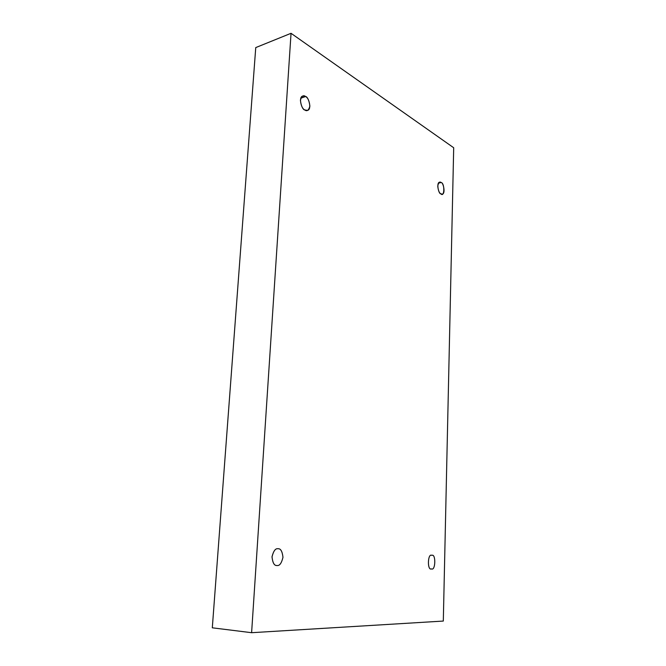 <?xml version="1.0" encoding="UTF-8"?>
<svg xmlns="http://www.w3.org/2000/svg" width="666" height="666" viewBox="0 0 666 666"><rect width="100%" height="100%" fill="white"/><g stroke="black" fill="none" stroke-linecap="round" stroke-linejoin="round"><path stroke-width="1" d="M431.793 555.361C427.722 552.838 427.064 570.845 431.393 568.881L431.46 568.889C427.156 571.078 427.63 552.872 431.793 555.361C436.039 553.263 435.606 571.237 431.46 568.889C435.597 571.237 436.047 553.288 431.801 555.361L431.793 555.361M441.108 182.526L439.643 182.218C436.088 182.392 438.619 194.247 440.825 193.798C439.302 193.157 438.278 190.601 437.745 186.139C438.486 182.484 439.602 181.285 441.108 182.526C444.921 183.017 444.563 198.018 440.825 193.798L442.232 194.097C445.779 193.972 443.331 182.151 441.108 182.526L438.469 183.167L441.108 182.526M305.586 96.537L302.764 96.037C297.968 97.178 301.964 110.106 304.77 109.94C302.514 108.899 301.057 105.669 300.416 100.25C301.656 96.012 303.38 94.78 305.586 96.537C307.825 97.611 309.257 100.816 309.881 106.169C308.683 110.389 306.976 111.647 304.77 109.94L307.501 110.414C312.287 109.374 308.433 96.462 305.586 96.537L300.832 98.177L305.586 96.537M278.038 548.751C275.549 548.201 273.543 550.857 272.019 556.718C272.61 562.803 274.234 565.734 276.873 565.501L277.023 565.509C274.4 565.875 272.727 563.02 272.011 556.934C273.476 550.932 275.491 548.201 278.038 548.751C280.627 548.443 282.276 551.29 282.975 557.292C281.56 563.236 279.578 565.975 277.023 565.509C279.57 565.975 281.551 563.245 282.975 557.309C282.284 551.306 280.644 548.451 278.055 548.751L278.038 548.751M453.696 147.752L443.306 621.062L251.606 632.7L212.304 627.813L251.606 632.7L291.042 33.3L255.752 47.586L212.304 627.813L255.752 47.586L291.042 33.3L453.696 147.752L291.042 33.3L251.606 632.7L443.306 621.062L453.696 147.752"/></g></svg>
